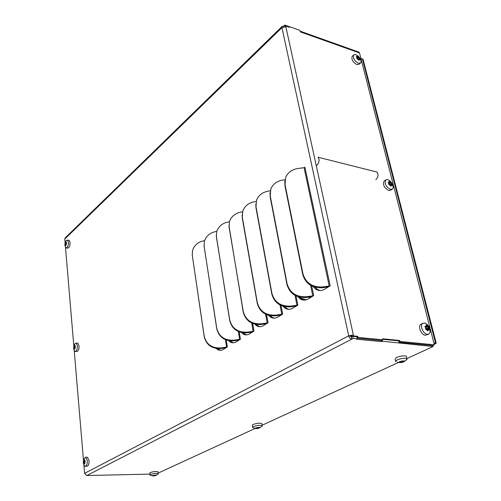 <?xml version="1.0" encoding="UTF-8"?>
<svg xmlns="http://www.w3.org/2000/svg" width="501" height="501" viewBox="0 0 501 501"><rect width="100%" height="100%" fill="white"/><g stroke="black" fill="none" stroke-linecap="round" stroke-linejoin="round"><path stroke-width="0.75" d="M350.312 336.008L353.33 334.931L348.702 335.845L350.312 336.008L351.339 337.117L351.79 339.19L353.249 338.444L357.294 338.833L356.555 339.208L381.668 341.607L382.42 341.237L433.083 346.517L432.826 345.508M348.702 335.845C349.26 337.749 350.287 338.864 351.79 339.19L86.811 475.537L84.588 473.332L348.702 335.845L281.944 27.636L285.858 26.722L285.702 25.996L289.478 27.342L289.309 26.591L300.018 30.417L300.349 31.882L301.151 32.17L300.162 31.049M283.748 26.685L283.629 26.158L282.157 26.346L281.944 27.636L64.792 239.058L65.23 237.856M381.411 340.498L381.668 341.607M226.27 340.022L227.385 346.88L226.596 347.112L225.431 339.697M192.234 254.915L204.226 336.691C206.349 344.976 211.917 348.915 220.935 348.508L226.195 347.75M204.596 240.649L204.358 240.68C198.095 241.826 194.125 245.227 192.465 250.876L192.278 255.278L204.189 336.09C206.312 344.387 211.892 348.333 220.928 347.926L226.596 347.112M240.436 339.127L239.622 339.359L238.338 331.537M204.02 245.44L216.745 328.806C218.956 337.211 224.655 341.206 233.835 340.793L239.19 340.029M216.776 231.399L216.319 231.456C210.113 232.57 206.124 235.896 204.364 241.438L204.12 246.241L216.733 328.18C218.943 336.597 224.655 340.599 233.854 340.185L239.622 339.359M239.209 331.894L240.424 339.296L236.077 341.882C234.167 342.978 232.314 343.079 230.51 342.189L228.512 340.649M230.122 340.88L233.291 342.784M252.623 323.439L253.969 331.067L253.143 331.318L251.727 323.051M216.25 235.633L229.74 320.621C232.044 329.151 237.869 333.209 247.225 332.789L252.673 332.013M229.408 221.811L228.713 221.899C222.557 222.983 218.555 226.239 216.695 231.669L216.382 236.879L229.746 319.964C232.057 328.512 237.894 332.57 247.269 332.15L253.143 331.318M253.969 331.067L249.448 333.929C247.381 335.113 245.377 335.207 243.436 334.198L241.382 332.551M243.029 332.833L246.417 334.887M266.551 314.641L268.035 322.707L267.183 322.963L265.618 314.208M228.938 225.475L243.223 312.123C245.628 320.784 251.596 324.898 261.127 324.473L266.676 323.69M242.515 211.867L241.557 211.998C235.457 213.05 231.431 216.238 229.483 221.555L229.101 227.172L243.261 311.44C245.672 320.114 251.652 324.235 261.203 323.809L267.183 322.963M268.035 322.707L263.338 325.675C261.09 326.959 258.923 327.028 256.838 325.894L254.715 324.128M256.406 324.46L258.366 326.045L260.032 326.696M282.658 314.021L281.775 314.277L280.04 304.996M242.108 214.948L242.259 217.96L257.238 303.293C259.75 312.085 265.862 316.263 275.575 315.837L281.23 315.035M256.124 201.559L254.877 201.721C248.828 202.748 244.782 205.867 242.753 211.078L242.296 217.102L257.307 302.579C259.825 311.384 265.95 315.574 275.682 315.142L281.775 314.277M281.011 305.472L282.639 314.196L277.767 317.095C275.325 318.486 272.976 318.542 270.722 317.246L268.536 315.348M270.277 315.743L272.262 317.409L274.16 318.185M297.863 304.984L296.949 305.247L295.033 295.383M255.792 204.026L255.93 207.539L271.811 294.112C274.435 303.042 280.704 307.288 290.605 306.85L296.367 306.036M270.271 190.856L268.699 191.063C262.699 192.065 258.641 195.114 256.525 200.218L255.992 206.65L271.911 293.367C274.542 302.303 280.817 306.556 290.743 306.124L296.949 305.247M296.041 295.909L297.844 305.159L292.772 308.178C290.104 309.687 287.555 309.712 285.132 308.24L282.877 306.186M284.662 306.656L286.678 308.422L288.833 309.336M311.666 285.921L313.682 295.565L312.749 295.847L310.614 285.345M270.02 192.697L270.133 196.718L286.973 284.562C289.722 293.63 296.147 297.938 306.249 297.5L312.117 296.673M284.981 179.734L283.059 179.984C277.097 180.967 273.026 183.955 270.841 188.952L270.221 195.785L287.104 283.773C289.86 292.86 296.298 297.174 306.424 296.736L312.749 295.847M313.682 295.565L308.384 298.89C305.466 300.537 302.704 300.525 300.086 298.853L297.757 296.623M299.592 297.168L301.646 299.047L304.082 300.124M330.178 285.77L329.207 286.052L304.076 167.685L297.989 168.474C292.064 169.432 287.975 172.357 285.72 177.254L285.019 184.493L302.936 273.79C305.817 283.015 312.424 287.405 322.757 286.954L329.207 286.052M304.301 167.641L304.884 167.196L304.076 167.685M284.818 180.936L284.894 185.47L302.767 274.611C305.641 283.823 312.229 288.2 322.538 287.756L328.524 286.916M304.915 167.359L330.172 285.764L324.648 289.221C321.448 291.025 318.442 290.962 315.624 289.052L313.219 286.622M315.104 287.255L317.189 289.265L319.939 290.536M398.74 340.887L399.616 340.461L399.854 341.457L434.361 344.813L359.486 52.943L301.151 32.17M398.978 341.882L399.854 341.457M399.065 342.252L432.858 345.508L434.361 344.813M382.157 340.129L382.42 341.237M382.708 339.29L398.733 340.855L399.209 342.853M352.128 336.71L353.549 335.939L285.858 26.722M352.071 336.703L351.852 335.701M356.85 336.797L357.727 336.346L353.549 335.939M357.075 337.831L357.958 337.38L357.727 336.346M357.163 338.206L381.33 340.542L382.82 339.803L357.958 337.38M399.616 340.461L382.589 338.789L382.82 339.803M358.121 51.853L359.104 52.204L359.486 52.943M288.789 27.098L289.309 26.591M285.119 26.559L285.702 25.996M351.339 337.117L352.792 336.365L356.844 336.76L357.294 338.833M352.792 336.365L353.249 338.444M288.57 27.023L288.426 26.359L284.768 25.05L285.082 26.566M283.629 26.158L284.768 25.05M86.811 475.537L149.799 474.109M158.222 473.069L255.197 428.424M262.111 425.236L398.489 362.448M406.881 358.584L433.083 346.517M64.792 239.058L65.105 242.785M65.499 247.488L73.804 345.74M74.229 350.75L83.448 459.868M83.905 465.266L84.588 473.332M227.385 346.88L222.82 349.748L220.947 350.356L218.373 350.036L216.088 348.433M217.653 348.621L220.628 350.393M435.557 343.172L362.43 58.968L360.895 58.429L363.037 59.181L436.214 343.235L433.897 343.003L435.757 343.223L434.129 343.911M351.896 335.895L350.331 336.09M351.952 336.165L350.738 336.791M436.214 343.235L434.198 344.168M375.813 179.709C378.293 177.191 378.687 174.642 376.99 172.05L318.097 157.226C319.719 159.913 319.312 162.6 316.864 165.299M253.481 427.923L256.531 428.587L259.261 428.061L259.731 427.366L257.176 427.585L255.497 428.111L255.829 428.311L255.767 427.929M255.516 428.512L255.829 428.311M262.067 426.245L262.18 425.65C259.775 424.998 256.762 425.368 253.149 426.764L252.636 427.629M261.885 423.921L261.823 423.533C259.418 422.875 256.412 423.245 252.798 424.641L252.285 425.512L252.573 427.247M155.748 475.355L156.155 475.311L155.773 475.493L155.968 475.023L152.623 475.505M152.705 475.505L152.492 475.894L153.419 475.95L155.773 475.493M158.203 473.952L158.285 473.62C156.112 473.088 153.419 473.389 150.2 474.528L149.899 475.004M158.091 471.961L158.072 471.767C155.899 471.222 153.2 471.522 149.987 472.668L149.88 474.816M400.124 362.624L403.368 362.01L404.345 360.933L401.533 361.133L399.335 361.935L399.598 362.154L399.479 361.672L399.61 362.167L399.003 362.53L400.124 362.624L399.879 361.597M406.768 359.749L406.893 358.628C404.175 357.927 400.775 358.434 396.679 360.169L395.734 361.822M406.493 356.956L406.298 356.173C403.587 355.459 400.186 355.967 396.097 357.701L395.151 359.374L395.552 361.058M74.261 349.203L75.056 348.602L74.624 348.571L75.137 348.076L75.256 346.197L74.831 345.158L74.373 345.621L74.893 345.659M74.204 349.203L73.797 348.22L75.163 348.32M74.373 345.621L73.804 346.279L73.797 348.22M77.417 345.822L76.171 343.091L74.561 344.037L73.76 349.379L74.918 351.414C76.559 351.307 77.392 349.447 77.417 345.822M75.432 351.452L76.59 351.527C78.231 351.42 79.064 349.56 79.095 345.94L77.843 343.216L77.323 343.179M389.089 184.737L388.801 184.406M388.381 182.539L389.296 181.926L388.338 181.982L388.782 183.973L390.467 185.746L391.074 186.078L391.344 185.489L390.611 185.977M389.296 181.926L389.427 181.356L390.091 181.644L388.525 182.702M392.101 185.476L391.776 183.416L390.091 181.644M392.133 185.458L391.344 185.489M390.436 189.353L392.452 189.027L393.254 187.599C392.89 183.773 390.937 181.055 387.398 179.439L385.87 179.865C384.292 183.541 385.814 186.704 390.436 189.353M384.399 180.861L384.154 181.03C382.57 184.706 384.085 187.862 388.707 190.505L390.724 190.173L392.208 189.19M425.656 329.238L425.65 328.424M425.098 326.276L426.169 329.577L427.929 330.81L428.267 330.046L427.372 330.478M425.117 326.264L425.994 326.189L426.194 325.343L426.852 325.631L426.107 325.988M428.988 329.883L428.637 327.454L426.852 325.631M429.025 329.865L428.267 330.046M427.328 334.33L428.85 334.029L430.052 332.326C430.378 328.011 428.649 324.924 424.879 323.07L422.857 323.302C419.431 324.999 423.126 334.161 427.328 334.33M421.285 324.072L420.934 324.247C417.508 325.944 421.191 335.094 425.387 335.257L428.499 334.198M356.349 56.431L357.288 58.899L358.992 60.164L359.217 59.7L358.653 60.176M356.361 56.425L357.345 56.406L357.438 56.031L358.102 56.331L356.875 57.371M359.994 59.819L359.687 58.041L358.102 56.331M360.019 59.794L359.217 59.7M358.34 63.22L360.645 62.963L361.177 61.817C360.57 58.072 358.484 55.611 354.921 54.427L353.812 54.885C352.742 57.959 354.251 60.734 358.34 63.22M352.428 56.068L352.266 56.212C351.188 59.281 352.698 62.055 356.781 64.535L359.085 64.272L360.482 63.101M84.901 463.344L84.312 463.35L84.788 463.494M84.312 463.35L83.943 463.926L83.467 462.78L84.863 462.761M84.744 463.513L85.095 461.703L84.531 459.636L83.467 460.638L83.467 462.78M87.324 460.676L85.646 457.244L83.817 458.835L83.448 463.913L84.982 466.299C86.579 466.093 87.362 464.22 87.324 460.676M85.433 466.293L86.736 466.274C88.333 466.068 89.115 464.195 89.078 460.651L87.393 457.231L86.93 457.231M65.493 245.784L66.332 244.551L66.483 242.803L66.076 241.945L65.625 242.428L66.094 242.497M65.437 245.778L65.08 244.939L66.22 245.102L65.099 244.945M64.967 244.908L64.923 244.263L66.307 244.463M65.625 242.428L64.923 244.263M68.493 242.309L67.566 240.123L66.22 240.643L65.362 242.077L64.886 245.358L65.919 247.882C67.541 247.826 68.399 245.966 68.493 242.309M66.426 247.957L67.516 248.108C69.144 248.051 70.002 246.191 70.096 242.54L69.163 240.361L68.65 240.286M220.935 348.508L220.928 347.926M204.226 336.691L204.189 336.09M192.34 256.005L192.278 255.278M233.835 340.793L233.854 340.185M216.745 328.806L216.733 328.18M204.157 246.999L204.12 246.241M247.225 332.789L247.269 332.15M229.74 320.621L229.746 319.964M216.401 237.668L216.382 236.879M261.127 324.473L261.203 323.809M243.223 312.123L243.261 311.44M229.095 227.993L229.101 227.172M275.575 315.837L275.682 315.142M257.238 303.293L257.307 302.579M242.259 217.96L242.296 217.102M290.605 306.85L290.743 306.124M271.811 294.112L271.911 293.367M255.93 207.539L255.992 206.65M306.249 297.5L306.424 296.736M286.973 284.562L287.104 283.773M270.133 196.718L270.221 195.785M322.538 287.756L322.757 286.954M302.767 274.611L302.936 273.79M284.894 185.47L285.019 184.493M306.318 299.805L300.425 298.064M308.816 297.137L310.507 297.632M259.261 428.061L259.155 427.441M258.779 428.23L258.679 427.597M258.341 428.355L258.209 427.528M258.084 428.405L257.921 427.391M257.207 428.543L257.069 427.691M256.975 428.574L256.856 427.86M256.531 428.587L256.424 427.935M256.024 428.574L255.917 427.923M155.354 475.637L155.297 475.13M155.003 475.737L154.947 475.236M154.828 475.762L154.765 475.242M154.07 475.881L153.976 475.092M153.826 475.925L153.738 475.167M153.419 475.95L153.369 475.48M152.987 475.944L152.937 475.512M403.912 361.471L403.806 361.014M403.806 361.578L403.681 361.058L403.8 361.59M403.368 362.01L403.173 361.215M402.804 362.204L402.491 360.914M402.234 362.373L401.89 360.933M401.846 362.473L401.526 361.14M400.8 362.636L400.556 361.603M400.606 362.63L400.362 361.609M73.929 348.508L75.075 348.583M73.685 348.151L75.163 348.251M73.628 347.437L75.018 347.537M73.703 347.105L75.119 347.206M73.772 346.673L75.388 346.792M73.804 346.279L75.419 346.391M74.223 345.778L74.881 345.822L74.223 345.778M74.593 345.302L74.918 345.327M74.029 348.915L74.373 348.94M389.07 181.969L388.331 182.464M389.108 181.976L388.344 182.489M390.473 182.076L388.889 183.141M390.893 182.42L388.851 183.792M391.225 182.564L388.751 184.224M391.776 183.416L389.628 184.85M391.751 183.748L389.978 184.938M391.882 184.255L390.285 185.332M392.126 184.781L390.523 185.852M391.181 185.915L390.868 186.128M388.594 181.919L388.25 182.157M425.812 326.226L424.961 326.639M427.265 326.107L425.211 327.103M427.71 326.445L425.543 327.497M428.042 326.533L425.675 327.679M428.637 327.454L425.718 328.869M428.637 327.892L425.7 329.307M428.787 328.481L426.508 329.577M429.044 329.038L427.134 329.959M428.33 329.902L427.328 330.384M428.111 330.56L427.622 330.798M357.094 56.444L356.505 56.945M357.251 56.45L356.58 57.026M358.453 56.719L356.756 58.16M358.854 57.064L356.925 58.698M359.173 57.252L357.238 58.893M359.687 58.041L358.146 59.343M359.655 58.298L358.228 59.506M359.768 58.742L358.403 59.895M359.994 59.237L359.543 59.619M356.643 56.362L356.311 56.644M84.356 463.369L84.894 463.362M83.604 463.124L84.932 463.106M83.348 462.648L84.832 462.63M83.279 461.859L85.001 461.834M83.366 461.54L85.189 461.515M83.435 461.089L85.17 461.064M83.467 460.638L84.644 460.626M84.08 460.087L84.644 460.081M84.306 459.768L84.644 459.761M83.717 463.569L84.124 463.563M65.199 245.171L65.675 245.239M64.998 243.924L66.226 244.106M65.061 243.517L66.339 243.699M65.092 243.167L66.545 243.373M65.474 242.597L66.132 242.691M282.157 26.346L65.143 237.944M230.51 342.189L232.013 342.315M243.436 334.198L244.958 334.336M256.838 325.894L258.366 326.045M270.722 317.246L272.262 317.409M285.132 308.24L286.678 308.422M300.086 298.853L301.646 299.047M315.624 289.052L317.189 289.265M359.104 52.204L300.788 31.4M218.023 349.886L219.519 349.999M308.553 297.174L310.382 297.707M259.324 427.378L259.399 427.804M255.823 427.929L255.892 428.355M262.18 425.65L261.823 423.533M259.624 427.904L262.186 426.126M155.705 474.998L155.748 475.336M158.285 473.62L158.072 471.767M150.363 475.217L152.492 475.862M156.049 475.38L158.241 473.915M406.893 358.628L406.298 356.173M397.337 362.185L399.003 362.517M403.869 361.791L407.088 359.399M76.171 343.091L77.843 343.216M390.567 185.921L391.438 185.345M385.87 179.865L384.154 181.03M424.973 326.683L425.994 326.189M427.315 330.347L428.418 329.815M422.857 323.302L420.934 324.247M430.052 332.326C430.04 328.362 428.317 325.281 424.879 323.07M356.599 57.045L357.345 56.406M358.628 60.158L359.273 59.613M353.812 54.885L352.266 56.212M85.646 457.244L87.393 457.231M67.566 240.123L69.163 240.361"/></g></svg>
